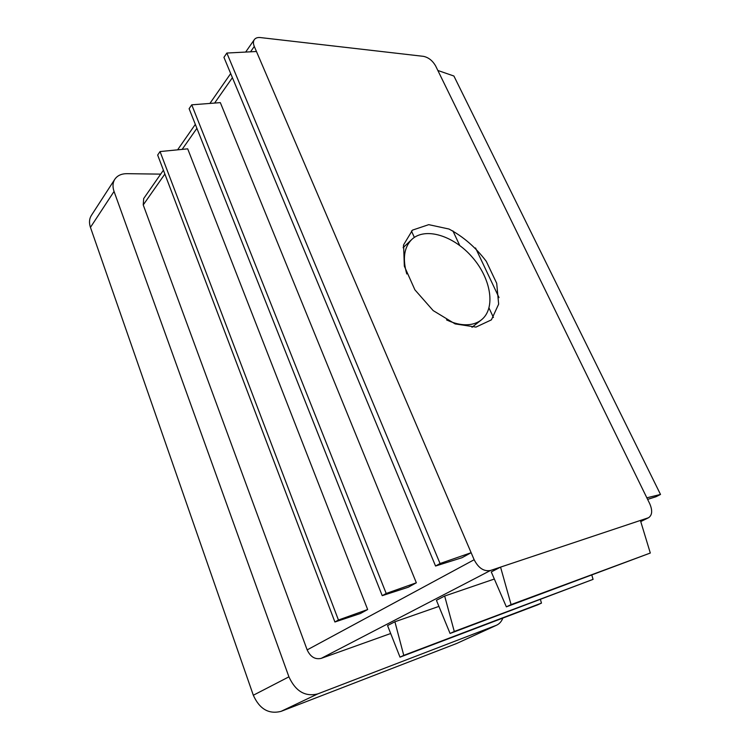 <?xml version="1.0" encoding="UTF-8"?>
<svg xmlns="http://www.w3.org/2000/svg" width="750" height="750" viewBox="0 0 750 750"><rect width="100%" height="100%" fill="white"/><g stroke="black" fill="none" stroke-linecap="round" stroke-linejoin="round"><path stroke-width="1.12" d="M475.969 327.084L455.128 323.906L433.163 310.584L414.891 289.819L404.334 266.175L403.603 244.828L412.481 230.119L428.747 224.653L448.988 229.031C463.228 236.578 475.65 247.331 486.272 261.309L496.706 283.303L498.647 304.144L491.409 319.856L475.969 327.084M260.353 37.566L423.459 56.344C428.531 57.422 432.609 60.656 435.684 66.047L649.716 503.672C652.631 510.469 652.256 515.147 648.591 517.706L490.481 570.478C483.909 571.688 478.463 568.106 474.15 559.734L254.288 46.444C253.144 43.669 253.153 41.4 254.306 39.647C255.534 37.978 257.559 37.284 260.353 37.566M387.553 625.575L400.012 657.15L403.762 655.369L394.913 621.769L387.553 625.575M540.431 599.503L541.462 603.113L537.6 604.884L400.012 657.15M500.559 567.122L491.269 571.922L506.353 606.844L511.097 604.603L500.559 567.122M390.684 633.516L321.234 658.359C315.122 659.728 310.425 656.906 307.162 649.894L143.231 204.928L143.691 198.544L163.416 170.213M444.656 596.034L436.416 600.3L450.075 633.469L454.284 631.472L444.656 596.034L494.344 579.028M438.928 606.394L394.913 621.769M406.781 273.975C402.413 258.75 404.072 247.256 411.769 239.475C425.222 226.659 453.872 235.716 472.378 257.334C491.128 278.747 495.994 308.391 481.388 319.875C478.087 322.462 474.103 324.037 469.416 324.591C462.413 325.35 454.781 323.775 446.522 319.875M502.866 618.075C501.553 621.459 499.453 623.841 496.566 625.209L456.731 643.453L281.091 711.347C268.809 714.459 259.556 709.097 253.322 695.241L90.45 227.381C88.941 222.825 89.241 218.841 91.369 215.438L114.825 179.25C117.384 175.538 121.434 173.681 126.966 173.672L160.688 174.131M416.344 582.788L408.281 587.222L382.228 595.678L386.203 593.466L416.344 582.788L220.341 102.628L191.738 104.831L189.113 108.694L382.228 595.678M367.659 609.525L360.459 613.481L334.903 621.994L338.447 620.025L367.659 609.525L187.697 148.837L160.041 151.566L157.669 155.062L334.903 621.994M435.553 566.025L440.053 563.522L471.131 552.703L462.028 557.7L435.553 566.025L223.941 57.337L226.856 53.044L256.453 51.506M496.566 625.209L317.784 693.891C305.212 697.013 295.594 691.322 288.919 676.838L114.047 191.438C112.434 186.741 112.697 182.672 114.825 179.25M440.053 563.522L226.856 53.044M386.203 593.466L191.738 104.831M338.447 620.025L160.041 151.566M493.434 317.484L489.019 308.034M459.731 245.466L452.897 230.869M403.781 247.041L403.341 246.056M414.356 237.394L411.441 230.991M499.022 297.6L475.528 247.941M647.616 499.378L655.941 496.762L660.506 494.447L453.909 76.022L437.841 70.462M660.506 494.447L646.847 497.812M454.284 631.472L593.072 579.366L450.075 633.469M593.072 579.366L591.834 575.138M511.097 604.603L650.306 553.031L506.353 606.844M650.306 553.031L640.416 520.472M541.462 603.113L403.762 655.369M321.234 658.359L490.481 570.478M640.734 521.531L648.009 517.941M143.231 204.928L164.869 174.047M182.147 149.381L196.903 128.334M214.603 103.069L232.406 77.672M250.528 51.816L254.288 46.444M307.162 649.894L474.15 559.734M456.731 643.453L495.928 625.472M90.45 227.381L114.047 191.438M253.322 695.241L288.919 676.838M281.091 711.347L317.784 693.891M411.769 239.475L403.069 247.716M481.388 319.875L471.984 327.309M254.306 39.647L245.653 52.069M230.691 73.566L209.897 103.434M195.328 124.369L177.6 149.831M648.591 517.706L640.744 521.569"/></g></svg>
